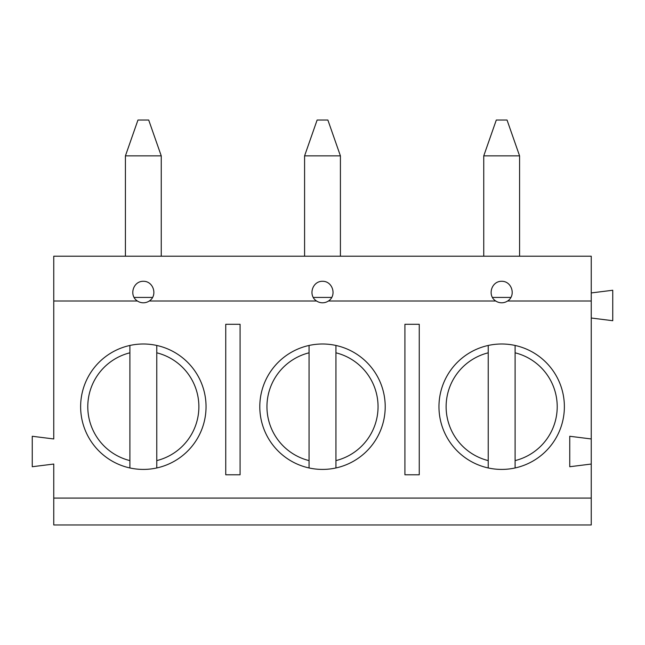 <?xml version="1.0" encoding="UTF-8"?>
<svg xmlns="http://www.w3.org/2000/svg" width="645" height="645" viewBox="0 0 645 645"><rect width="100%" height="100%" fill="white"/><g stroke="black" fill="none" stroke-linecap="round" stroke-linejoin="round"><path stroke-width="0.97" d="M53.753 300.997L53.753 438.955L32.25 436.27L32.25 466.73L53.753 464.045L53.753 524.957L591.247 524.957L591.247 256.21L53.753 256.21L53.753 300.997L137.393 300.997C128.774 295.563 133.144 281.059 143.335 281.293C153.518 281.059 157.896 295.563 149.277 300.997A10.747 10.747 0 0 1 137.393 300.997M591.247 438.955L569.753 436.27L569.753 466.73L591.247 464.045M591.247 300.997L507.607 300.997A10.747 10.747 0 0 1 495.723 300.997L328.442 300.997A10.747 10.747 0 0 1 316.558 300.997L149.277 300.997M53.753 498.085L591.247 498.085M419.25 474.793L404.915 474.793L404.915 324.29L419.25 324.29L419.25 474.793M385.21 406.705A62.71 62.71 0 0 1 291.145 461.014A62.71 62.71 0 0 1 291.145 352.404A62.71 62.71 0 0 1 385.21 406.705M564.375 406.705A62.71 62.71 0 0 1 470.31 461.014A62.71 62.71 0 0 1 470.31 352.404A62.71 62.71 0 0 1 564.375 406.705M206.045 406.705A62.71 62.71 0 0 1 111.98 461.014A62.71 62.71 0 0 1 111.98 352.404A62.71 62.71 0 0 1 206.045 406.705M240.085 474.793L225.75 474.793L225.75 324.29L240.085 324.29L240.085 474.793M316.558 300.997C307.939 295.563 312.317 281.059 322.5 281.293C332.683 281.059 337.061 295.563 328.442 300.997M495.723 300.997C487.104 295.563 491.482 281.059 501.665 281.293C511.856 281.059 516.226 295.563 507.607 300.997M591.247 318.017L612.75 320.71L612.75 290.25L591.247 292.935M483.75 155.872L496.295 120.043L507.043 120.043L519.58 155.872L483.75 155.872L483.75 256.21M492.361 297.418L510.977 297.418M488.233 467.964L488.233 345.454M515.105 345.454L515.105 467.964M309.06 467.964L309.06 345.454M335.94 345.454L335.94 467.964M313.188 297.418L331.812 297.418M304.585 155.872L317.122 120.043L327.878 120.043L340.415 155.872L304.585 155.872L304.585 256.21M129.895 467.964L129.895 345.454M156.767 345.454L156.767 467.964M134.023 297.418L152.639 297.418M125.42 155.872L137.957 120.043L148.705 120.043L161.25 155.872L125.42 155.872L125.42 256.21M488.233 460.603A55.543 55.543 0 0 1 488.233 352.815M515.105 352.815A55.543 55.543 0 0 1 515.105 460.603M309.06 460.603A55.543 55.543 0 0 1 309.06 352.815M335.94 352.815A55.543 55.543 0 0 1 335.94 460.603M129.895 460.603A55.543 55.543 0 0 1 129.895 352.815M156.767 352.815A55.543 55.543 0 0 1 156.767 460.603M519.58 155.872L519.58 256.21M340.415 155.872L340.415 256.21M161.25 155.872L161.25 256.21"/></g></svg>
